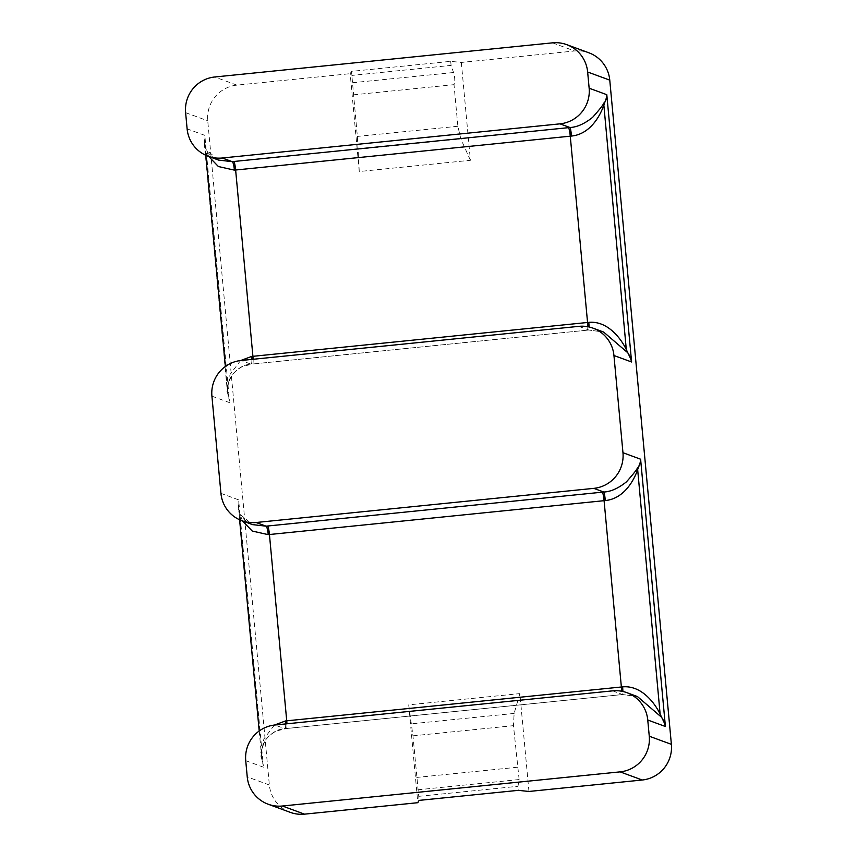 <?xml version="1.0" encoding="UTF-8"?>
<svg xmlns="http://www.w3.org/2000/svg" width="857" height="857" viewBox="0 0 857 857"><rect width="100%" height="100%" fill="white"/><g stroke="black" fill="none" stroke-linecap="round" stroke-linejoin="round"><path stroke-width="0.64" stroke-dasharray="4.29 3.21" d="M461.323 62.443L470.397 160.291L359.254 171.529L350.181 73.681L351.488 71.367L450.707 61.34L461.323 62.443L574.597 50.992A32.609 32.266 -69.8 0 1 588.866 52.791M290.266 812.35A32.609 32.266 -69.8 0 1 269.355 785.001L207.737 120.783A32.609 32.266 -69.8 0 1 236.896 85.132L350.181 73.681M528.951 791.461L519.867 693.613L408.725 704.85L417.809 802.698M359.254 171.529L357.358 136.424L351.488 71.367M470.397 160.291L460.82 138.855L457.863 126.258L454.006 84.672C455.131 81.447 454.981 77.398 453.546 72.524L451.082 65.389L351.863 75.416M353.502 94.838L454.006 84.672M451.082 65.389L450.707 61.34M612.594 690.86L622.546 694.524L637.469 696.57L622.6 694.534A8.152 0.75 84.4 0 0 622.889 691.492M285.681 723.919A8.152 1.371 -95.9 0 1 284.931 728.686A8.152 1.371 -95.9 0 1 284.845 728.675C277.732 728.975 271.273 732.778 265.488 740.084C261.128 749.468 259.703 755.028 261.224 756.774L263.281 765.59L238.782 501.452L238.76 510.344L238.139 508.019L238.782 501.452M204.962 136.938L205.177 147.083C205.809 148.197 206.569 154.635 218.631 160.098L206.258 149.814L204.33 143.505L204.962 136.938L229.472 401.087L227.405 392.26C225.884 390.524 227.309 384.964 231.679 375.58C237.464 368.264 243.913 364.461 251.037 364.161L241.074 360.497M578.775 326.356L588.738 330.02L603.649 332.066L588.78 330.031A8.152 0.75 84.4 0 0 589.07 326.988M240.592 360.551L230.03 374.455L227.491 389.239L229.472 401.087M204.33 143.505L227.405 392.26M205.787 155.278L204.962 146.376L208.669 156.435M274.411 725.065L263.849 738.959L261.406 754.46L238.985 511.586C239.617 512.711 240.378 519.138 252.451 524.613L240.067 514.318L238.139 508.019M263.281 765.59L261.406 754.46L261.224 756.774M239.606 519.781L238.782 510.879L242.488 520.938M519.867 693.613L514.125 713.442L513.472 725.665L519.138 779.549L517.96 786.298L518.335 790.347M408.725 704.85L412.967 735.831L419.116 800.384M418.741 796.335L517.96 786.298M517.328 767.251L416.823 777.417M358.29 149.225L460.82 138.855M457.863 126.258L357.358 136.424M453.546 72.524L352.281 82.754M236.896 85.132L214.775 76.991M552.476 42.85L574.597 50.992M621.014 694.684A8.152 1.061 84.2 0 0 621.089 694.695L622.6 694.534A8.152 0.75 84.4 0 1 622.546 694.524A40.75 2.56 -5.3 0 0 621.014 694.684L286.367 728.514A40.75 2.56 -5.3 0 0 284.845 728.675L274.883 725.011M245.734 760.662L263.378 767.154M204.769 135.342L187.115 128.85M211.915 396.159L229.569 402.651M238.578 499.845L220.935 493.353M269.355 785.001L247.234 776.86M185.615 112.653L207.737 120.783M251.872 359.404A8.152 1.371 -95.9 0 1 251.122 364.171A8.152 1.371 -95.9 0 1 251.037 364.161A40.75 2.56 -5.3 0 1 252.558 364.011L587.206 330.17A40.75 2.56 -5.3 0 1 588.738 330.02A8.152 0.75 84.4 0 0 588.78 330.031L587.27 330.181A8.152 1.061 84.2 0 0 587.784 326.721M587.206 330.17A8.152 1.061 84.2 0 0 587.27 330.181L252.622 364.021A8.152 1.061 -95.8 0 1 252.558 364.011M253.115 359.287A8.152 1.061 -95.8 0 1 252.622 364.021L242.424 366.539C234.679 370.877 230.062 376.191 228.562 382.49L227.491 389.239L225.38 366.475M286.924 723.79A8.152 1.061 -95.8 0 1 286.442 728.525L621.089 694.695A8.152 1.061 84.2 0 0 621.604 691.224M259.2 730.978L261.31 753.742L262.381 746.993C263.87 740.705 268.487 735.381 276.233 731.042L286.442 728.525A8.152 1.061 -95.8 0 1 286.367 728.514M514.125 713.442L411.585 723.811M417.873 789.79L519.138 779.549M412.967 735.831L513.472 725.665"/><path stroke-width="1.29" d="M642.225 780.009L620.104 771.868L282.403 806.009A32.609 32.266 110.2 0 1 268.134 804.209L290.266 812.35A32.609 32.266 -69.8 0 0 304.524 814.15L417.809 802.698L419.116 800.384L518.335 790.347L528.951 791.461L642.225 780.009A32.609 32.266 -69.8 0 0 671.385 744.347L609.766 80.14A32.609 32.266 -69.8 0 0 588.866 52.791L566.734 44.65A32.609 32.266 110.2 0 1 587.645 71.999L589.145 88.196A32.609 32.266 110.2 0 1 559.985 123.847L222.284 157.999A32.609 32.266 110.2 0 1 187.115 128.85L185.615 112.653A32.609 32.266 -69.8 0 1 214.775 76.991L552.476 42.85A32.609 32.266 110.2 0 1 566.734 44.65M620.104 771.868A32.609 32.266 -69.8 0 0 649.263 736.217L647.753 720.009A32.609 32.266 110.2 0 0 626.853 692.66L637.469 696.57L660.554 716.388C662.375 717.748 663.993 721.123 665.407 726.511L640.608 459.202C640.158 464.194 639.108 467.011 637.479 467.643C637.469 468.811 633.794 473.546 626.456 481.838C618.379 488.308 610.816 491.704 603.767 492.025L593.805 488.361A32.609 32.266 110.2 0 0 622.964 452.71L613.944 355.505A32.609 32.266 110.2 0 0 593.033 328.156L603.649 332.066L626.746 351.884C628.556 353.234 630.174 356.608 631.598 361.997L606.799 94.688C606.338 99.691 605.299 102.497 603.671 103.129C603.66 104.308 599.986 109.043 592.637 117.323C584.56 123.794 576.997 127.19 569.948 127.511L559.985 123.847M268.134 804.209A32.609 32.266 110.2 0 1 247.234 776.86L245.734 760.662A32.609 32.266 110.2 0 1 274.883 725.011L612.594 690.86A32.609 32.266 110.2 0 1 626.853 692.66M593.033 328.156A32.609 32.266 110.2 0 0 578.775 326.356L241.074 360.497A32.609 32.266 110.2 0 0 211.915 396.159L220.935 493.353A32.609 32.266 110.2 0 0 256.104 522.502L593.805 488.361M222.284 157.999L232.247 161.662L218.631 160.098L208.026 156.199M208.669 156.435L218.396 166.526L234.411 170.136A8.152 1.371 -95.9 0 0 232.247 161.662A40.75 2.56 174.7 0 1 233.768 161.502L568.416 127.672A40.75 2.56 174.7 0 1 569.948 127.511A8.152 0.75 84.4 0 1 571.501 136.049C591.201 134.121 600.928 113.702 603.671 105.518L606.992 96.295M631.502 360.433L626.317 349.635L603.671 103.129M587.784 326.721A8.152 1.061 84.2 0 0 587.559 322.478A32.609 2.046 -5.3 0 1 588.78 322.361C608.502 320.539 621.946 340.283 626.317 349.635L626.746 351.884M251.872 359.404A8.152 1.371 -95.9 0 0 251.69 356.437L240.592 360.551M256.104 522.502L266.056 526.166L252.451 524.613L241.835 520.702M242.488 520.938L252.215 531.029L268.22 534.65A8.152 1.371 -95.9 0 0 266.056 526.166A40.75 2.56 174.7 0 1 267.588 526.016L602.235 492.175A40.75 2.56 174.7 0 1 603.767 492.025A8.152 0.75 84.4 0 1 605.31 500.563C625.021 498.624 634.748 478.217 637.49 470.022L640.811 460.798M665.311 724.947L660.136 714.138L637.479 467.643M622.889 691.492A8.152 0.75 84.4 0 0 622.6 686.864C642.311 685.043 655.766 704.797 660.136 714.138L660.554 716.388M285.681 723.919A8.152 1.371 -95.9 0 0 285.51 720.951L274.411 725.065M609.766 80.14L587.645 71.999M665.407 726.511L647.753 720.009M622.964 452.71L640.608 459.202M631.598 361.997L613.944 355.505M589.145 88.196L606.799 94.688M649.263 736.217L671.385 744.347M233.768 161.502A8.152 1.061 -95.8 0 1 235.632 170.007A32.609 2.046 174.7 0 0 234.411 170.136M571.501 136.049A32.609 2.046 174.7 0 0 570.269 136.177A8.152 1.061 84.2 0 0 568.416 127.672M251.69 356.437A32.609 2.046 -5.3 0 1 252.911 356.319L587.559 322.478L570.269 136.177L235.632 170.007L252.911 356.319A8.152 1.061 -95.8 0 1 253.115 359.287M589.07 326.988A8.152 0.75 84.4 0 0 588.78 322.361M621.604 691.224A8.152 1.061 84.2 0 0 621.368 686.993A32.609 2.046 -5.3 0 1 622.6 686.864M285.51 720.951A32.609 2.046 -5.3 0 1 286.731 720.823A8.152 1.061 -95.8 0 1 286.924 723.79M267.588 526.016A8.152 1.061 -95.8 0 1 269.441 534.522L286.731 720.823L621.368 686.993L604.089 500.681A8.152 1.061 84.2 0 0 602.235 492.175M605.31 500.563A32.609 2.046 174.7 0 0 604.089 500.681L269.441 534.522A32.609 2.046 174.7 0 0 268.22 534.65M282.403 806.009L304.524 814.15M205.787 155.278L225.38 366.475M239.606 519.781L259.2 730.978"/></g></svg>
